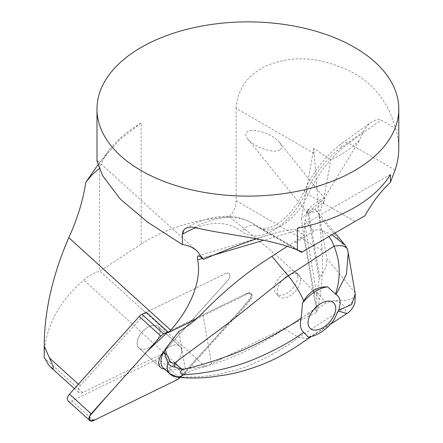 <?xml version="1.0" encoding="UTF-8"?>
<svg xmlns="http://www.w3.org/2000/svg" width="443" height="443" viewBox="0 0 443 443"><rect width="100%" height="100%" fill="white"/><g stroke="black" fill="none" stroke-linecap="round" stroke-linejoin="round"><path stroke-width="0.33" stroke-dasharray="2.21 1.66" d="M355.253 294.041L354.832 292.363L354.909 294.041A15.09 12.897 -20.3 0 1 344.56 307.614L346.841 313.55M287.357 246.33L304.369 235.676L304.568 223.078L307.298 210.314L308.134 209.234C312.304 208.603 315.466 209.522 317.609 212.003L319.514 216.356L326.701 258.347L354.832 292.363M354.81 292.236L348.082 252.189M347.456 249.453L347.6 250.118M181.685 351.903A14.37 8.356 -47.8 0 1 164.392 368.964A14.37 8.356 132.2 0 0 178.501 359.949A14.37 8.356 132.2 0 0 179.913 346.288A14.37 8.356 -47.8 0 1 181.685 351.903M163.971 351.421A14.37 8.356 -47.8 0 1 179.913 346.288A14.37 8.356 132.2 0 0 163.971 351.421M160.034 332.261A14.37 8.356 -47.8 0 1 151.362 346.027A14.37 8.356 -47.8 0 1 138.947 347.938A14.37 8.356 -47.8 0 1 137.563 345.833A14.37 8.356 -47.8 0 1 143.909 330.168A14.37 8.356 -47.8 0 1 158.262 326.646A14.37 8.356 -47.8 0 1 160.034 332.261M97.825 164.995L119.865 139.545L141.184 123.016L141.184 244.076C165.826 228.283 195.241 219.202 229.424 216.832C233.738 211.892 235.981 206.543 236.152 200.79L236.152 108.385L314.153 153.422L322.067 250.395C323.108 266.143 322.271 282.534 319.558 299.551L316.739 312.343L205.331 366.704A76.955 44.749 132.2 0 0 186.442 373.167L183.9 374.407L161.557 354.14L82.658 392.636A6.036 3.511 -47.8 0 1 78.76 392.631A6.036 3.511 -47.8 0 1 80.177 385.842L146.256 312.249L225.271 273.691L146.256 312.249M205.331 366.704L99.93 271.083L99.47 271.216C93.922 272.871 88.683 275.801 83.749 280.004C57.839 302.536 44.665 328.274 44.228 357.23M97 161.069L97.31 160.565L99.304 168.916M236.152 108.385C237.271 89.204 247.504 74.911 266.852 65.52C285.674 58.061 304.668 56.826 323.822 61.804C362.141 70.93 386.025 93.096 395.466 128.304C397.664 134.86 398.766 141.566 398.772 148.427M141.184 123.016A150.891 87.116 0 0 0 110.135 149.047A150.891 87.116 0 0 0 99.492 168.822M314.153 153.422L313.794 148.355L330.755 159.834C341.376 155.299 351.044 148.638 359.76 139.838A76.955 44.427 120 0 1 363.227 131.754L367.092 125.923L371.046 122.329L376.705 119.604L379.28 119.433L381.118 120.025L395.466 128.304M313.794 148.355L301.401 218.344L323.805 199.073L330.755 159.834M297.679 277.855A14.713 8.555 132.2 0 0 295.863 272.107A14.713 8.555 132.2 0 0 279.644 277.257A14.713 8.555 132.2 0 0 276.094 293.897A14.713 8.555 132.2 0 0 288.803 291.948A14.713 8.555 132.2 0 0 297.679 277.855M183.9 374.407L250.079 300.703A5.986 3.483 132.2 0 0 251.486 293.964A5.986 3.483 132.2 0 0 247.615 293.958L196.249 319.021M316.739 312.343L303.516 235.072L301.401 218.344M256.508 238.827L269.499 234.707C285.547 230.017 294.9 228.527 297.546 230.244L303.516 235.072M141.184 244.076L99.93 271.083M319.558 299.551C309.208 283.764 279.168 256.187 229.424 216.832M390.416 174.548L297.397 228.25M194.311 227.453A120.712 69.695 -60 0 1 251.906 223.017A120.712 69.695 -60 0 1 256.879 226.406A46.017 26.569 120 0 0 258.773 227.696A46.017 26.569 120 0 0 308.223 194.471L355.009 221.478L364.977 215.724M323.805 199.073L359.76 139.838M307.298 210.314L319.154 279.577L319.785 277.335C325.129 270.546 327.438 264.222 326.701 258.347M304.568 223.078L316.883 295.06L319.154 279.577M161.557 354.14L227.735 280.43A5.986 3.483 132.2 0 0 229.142 273.696A5.986 3.483 132.2 0 0 225.271 273.691A5.986 3.483 -47.8 0 1 229.142 273.696A5.986 3.483 -47.8 0 1 227.735 280.43L157.985 358.116A5.986 3.483 -47.8 0 1 155.222 360.259L71.938 400.893A5.986 3.483 -47.8 0 1 68.067 400.887M300.62 280.524A14.713 8.555 132.2 0 0 298.803 274.776A14.713 8.555 132.2 0 0 282.584 279.926A14.713 8.555 132.2 0 0 279.035 296.572A14.713 8.555 132.2 0 0 291.743 294.617A14.713 8.555 132.2 0 0 300.62 280.524M308.051 338.729L298.743 337.311L284.351 328.994C259.991 345.296 235.72 357.147 211.544 364.539L202.7 312.847M304.369 235.676L316.69 307.658L307.353 313.71L307.409 314.048L308.123 314.641L326.142 302.962L333.429 300.636C339.349 301.583 343.059 303.909 344.56 307.614L298.743 337.311C287.452 346.725 252.283 367.286 229.214 371.721C212.297 376.118 194.854 377.835 176.89 376.877M284.351 328.994L307.409 314.048M333.418 320.837C324.769 327.864 316.911 333.086 309.851 336.503L308.4 337.123M316.69 307.658L316.883 295.06M176.713 376.711L172.283 374.9L169.431 371.705L169.104 370.259L185.207 368.543C194.798 368.283 203.575 366.942 211.544 364.539M178.496 377.436L176.868 376.882M169.104 370.259L167.526 370.06L167.781 371.057L169.68 373.759M163.473 368.133A19.99 11.623 132.2 0 0 166.263 369.683L167.526 370.06M185.207 368.543L178.861 331.464M305.039 220.398L313.821 230.986C315.765 229.74 318.284 229.468 321.369 230.177L331.995 234.762M313.821 230.986L295.808 242.659L294.977 241.391M308.134 209.234L319.785 277.335M295.032 241.728L295.808 242.659M307.353 313.71L308.123 314.641M354.909 294.041C353.431 301.904 343.07 300.038 333.429 300.636M172.283 374.9A6.036 4.962 -48.4 0 1 169.774 373.848M169.431 371.705A6.036 5.72 -15.4 0 1 167.781 371.057L166.263 369.683M279.705 150.011C273.946 153.948 253.701 146.993 247.792 139.041C245.195 135.658 245.167 133.155 247.698 131.532C253.457 127.595 273.702 134.556 279.611 142.502C282.208 145.885 282.235 148.388 279.705 150.011M311.911 211.416A11.319 2.392 -38.8 0 1 308.223 213.011A11.319 2.392 -38.8 0 1 307.088 212.812A11.319 2.392 -38.8 0 1 310.582 207.269A11.319 2.392 -38.8 0 1 319.912 200.031A11.319 2.392 -38.8 0 1 324.73 198.63A11.319 2.392 -38.8 0 1 324.68 199.776A11.319 2.392 -38.8 0 1 311.911 211.416M137.563 345.833A14.37 8.356 132.2 0 0 138.947 347.938A14.37 8.356 132.2 0 0 154.795 342.91A14.37 8.356 132.2 0 0 158.262 326.646A14.37 8.356 132.2 0 0 143.909 330.168A14.37 8.356 132.2 0 0 137.563 345.833M246.923 293.332L167.903 331.89L244.099 294.711L249.381 292.768L251.502 295.952L243.628 306.484L179.819 377.552L249.387 300.072A5.986 3.483 132.2 0 0 250.793 293.338A5.986 3.483 132.2 0 0 246.923 293.332L247.615 293.958M80.177 385.842L78.389 384.219M82.658 392.636L44.355 357.883M186.442 373.167L83.749 280.004M297.546 230.244L263.735 240.25M214.179 254.919L202.373 258.419M202.124 258.191L216.649 253.894M99.47 162.825L99.47 271.216M236.152 200.79L322.067 250.395M298.765 250.588L256.879 226.406A12.072 9.818 -51.5 0 0 241.812 231.589A108.64 62.723 120 0 0 195.778 227.785M395.128 170.057L348.763 143.288L381.118 120.025M363.227 131.754L341.271 147.547A70.919 40.944 120 0 0 306.628 191.282A12.072 1.606 -155.4 0 0 304.186 191.188A12.072 1.606 -155.4 0 0 308.223 194.471A82.991 47.916 -60 0 1 348.763 143.288A12.072 6.069 54.3 0 0 342.76 142.674L371.046 122.329M306.628 191.282A58.088 33.535 -60 0 1 241.812 231.589M341.271 147.547A12.072 6.069 54.3 0 1 342.76 142.674C326.53 154.685 313.672 170.854 304.186 191.188C298.665 202.949 291.544 212.502 282.817 219.85C278.708 223.211 274.821 225.62 271.16 227.076C264.582 229.164 260.456 229.369 258.773 227.696L297.774 250.212M250.079 300.703L249.387 300.072M328.889 236.562L321.369 230.177M317.36 292.38L326.142 302.962M319.514 216.356L347.622 250.245M155.222 360.259L176.868 379.9M93.589 420.534L71.938 400.893M179.636 377.757L157.985 358.116M138.947 347.938L160.599 367.579L138.947 347.938M158.262 326.646L179.913 346.288L158.262 326.646M78.76 392.631L74.396 388.672M197.168 251.159L97.31 160.565M110.135 149.047L100.428 161.579M198.082 255.849L269.499 234.707M185.905 228.173C199.865 220.132 213.637 216.184 227.22 216.322C236.185 216.511 244.414 218.742 251.906 223.017L302.037 251.956M250.793 293.338L251.486 293.964M330.694 324.055L311.446 336.53M335.035 233.012L317.609 212.003M298.803 274.776L295.863 272.107M279.035 296.572L276.094 293.897M247.792 139.041L307.088 212.812M279.611 142.502L324.73 198.63M308.223 213.011L320.073 210.901L324.68 199.776"/><path stroke-width="0.66" d="M338.718 310.061L351.659 304.551L355.297 294.263L348.237 253.025L346.459 274.151L336.06 294.534C340.302 297.192 341.182 302.364 338.718 310.061L333.418 320.837A30.179 17.548 132.2 0 1 308.4 337.123L303.577 332.289C289.462 343.303 257.76 359.428 236.999 365.331C219.85 370.475 201.958 373.648 183.319 374.85L180.511 377.137L178.496 377.436C194.15 378.516 207.396 378.012 218.227 375.935C229.197 374.767 241.225 371.899 254.315 367.336C268.663 362.629 283.382 355.253 298.471 345.213L308.068 338.718M303.577 332.289C300.387 329.188 299.584 324.486 301.162 318.174C286.937 328.545 255.373 345.49 234.951 353.364C218.05 359.965 200.546 365.386 182.427 369.628C179.47 371.821 179.764 373.56 183.319 374.85L183.319 374.856C181.569 376.472 179.371 377.093 176.713 376.711L169.68 373.759C167.127 371.173 166.524 367.657 167.875 363.205L164.868 354.029L164.242 350.884L165.444 348.885L166.319 353.508L169.924 361.111C171.087 362.612 172.632 363.266 174.553 363.077M330.694 324.055L346.886 313.561C350.064 311.567 352.495 308.666 354.178 304.862L354.998 302.386L355.253 294.041M348.082 252.189L348.237 253.019M346.841 313.555L338.397 311.014M301.162 318.174L302.563 303.023L303.748 300.841C309.74 291.184 317.692 286.521 327.604 286.859L335.506 294.113C340.922 277.927 340.44 261.951 334.044 246.181A15.09 6.423 -15.7 0 1 347.102 248.418L347.456 249.453M335.506 294.113L336.06 294.534M164.392 368.964A14.37 8.356 -47.8 0 1 160.599 367.579A14.37 8.356 -47.8 0 1 163.971 351.421A14.37 8.356 132.2 0 0 159.209 365.475A14.37 8.356 132.2 0 0 160.599 367.579A14.37 8.356 132.2 0 0 164.392 368.964M196.249 319.021L168.6 332.516L146.256 312.249L141.993 314.325L163.639 333.967A5.986 3.483 132.2 0 0 160.875 336.11L91.125 413.795A5.986 3.483 132.2 0 0 89.719 420.529A5.986 3.483 132.2 0 0 93.589 420.534L176.868 379.9A5.986 3.483 132.2 0 0 179.636 377.757L176.862 379.9L95.577 419.565L90.184 420.85L89.503 416.265L108.524 394.414L147.43 351.083L167.903 331.89L163.639 333.967M168.6 332.516L170.727 330.146A76.955 44.749 132.2 0 0 197.661 259.808L197.379 257.328L198.082 255.849L200.158 256.602L203.448 259.388L197.168 251.159C193.048 247.449 188.114 245.256 182.372 244.58L147.768 222.27L120.208 198.99L102.698 175.799L97 161.069L96.989 109A150.891 87.116 180 0 1 232.093 22.36A150.891 87.116 180 0 1 395.466 90.87A150.891 87.116 180 0 1 398.772 109A150.891 87.116 180 0 1 305.626 189.482A150.891 87.116 180 0 1 141.184 170.599A150.891 87.116 180 0 1 96.989 109M44.228 346.116L52.534 364.855L53.382 367.823L53.282 368.426L52.783 368.609L50.242 366.699L48.586 364.744L44.228 357.634L44.228 345.49C44.405 310.997 52.595 275.053 68.787 237.658C77.398 218.925 83.057 200.485 85.754 182.35L97.825 164.995M44.228 345.49L44.228 357.634M182.372 234.292L182.965 231.34L184.803 228.92A12.072 6.972 -120 0 0 183.014 233.921L182.372 234.292L182.372 244.58M184.803 228.92L187.727 227.436L191.337 227.043L194.311 227.453C228.671 235.543 268.846 238.013 297.397 250.079A120.712 69.695 -60 0 1 302.054 252.05L364.977 215.724A82.991 47.916 -60 0 1 390.416 182.294L390.416 174.548A150.891 87.116 180 0 1 297.397 228.25L297.397 250.079M398.772 148.427C398.761 155.637 397.548 162.847 395.128 170.057L390.416 182.294M256.508 238.827C243.855 243.085 230.565 248.108 216.649 253.894L203.448 259.388M99.492 168.822C96.065 170.588 91.485 175.096 85.754 182.35M302.126 252.012L355.009 221.478M165.444 348.885L178.861 331.464C187.633 326.43 195.579 320.223 202.7 312.847C224.247 290.625 247.316 271.786 271.913 256.336L287.357 246.33M309.646 336.929L308.106 338.662M164.242 350.884L163.351 352.656A19.99 11.623 132.2 0 0 163.473 368.133L169.68 373.759A6.036 4.962 -48.4 0 0 169.774 373.848L169.353 373.471M303.748 300.841C299.573 291.594 294.401 283.271 288.227 275.878C276.703 283.902 242.853 312.182 221.738 328.069L174.531 363.088M174.968 367.025L174.509 363.105L182.427 369.628L174.968 367.025C171.939 366.882 169.575 365.608 167.875 363.205A6.036 2.193 147.8 0 1 169.924 361.111M328.889 236.562L332.012 241.164L334.044 246.181L288.227 275.878L271.913 256.336M331.995 234.762L344.859 244.863L347.102 248.418M166.319 353.508A6.036 1.351 168.4 0 0 164.868 354.029L163.351 352.656M319.912 304.075A17.355 10.089 -47.8 0 1 334.736 313.627A17.355 10.089 -47.8 0 1 310.992 329.016A17.355 10.089 -47.8 0 1 319.912 304.075M327.604 286.859A30.179 17.548 132.2 0 0 314.519 292.003A30.179 17.548 132.2 0 0 302.563 303.023M89.719 420.529L68.067 400.887A5.986 3.483 -47.8 0 1 69.473 394.154L139.224 316.468A5.986 3.483 -47.8 0 1 141.993 314.325M78.389 384.219L49.334 357.861M170.727 330.146L68.787 237.658M263.735 240.25L214.179 254.919M202.373 258.419L197.661 259.808M195.778 227.785A108.64 62.723 120 0 0 183.014 233.921M301.677 252.266L298.765 250.588M69.473 394.154L91.125 413.795M160.875 336.11L139.224 316.468M348.231 253.025L347.456 249.442M74.396 388.672L51.205 367.635M398.772 148.671L398.772 109M301.506 252.366L297.774 250.212M311.446 336.53L308.051 338.729M344.864 244.857L335.035 233.012M178.496 377.436L176.74 377.137C172.078 375.509 169.758 374.413 169.769 373.842"/></g></svg>
